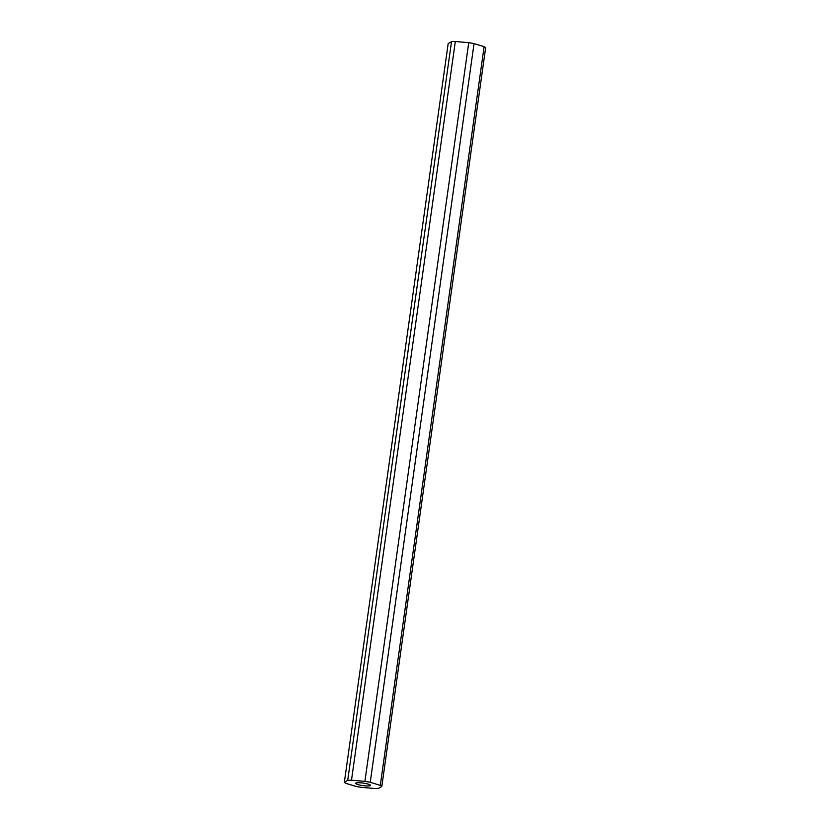 <?xml version="1.0" encoding="UTF-8"?>
<svg xmlns="http://www.w3.org/2000/svg" width="830" height="830" viewBox="0 0 830 830"><rect width="100%" height="100%" fill="white"/><g stroke="black" fill="none" stroke-linecap="round" stroke-linejoin="round"><path stroke-width="1.25" d="M361.019 782.846A7.522 1.266 -172 0 0 355.645 783.302A7.522 1.266 -172 0 0 365.159 785.865A7.522 1.266 -172 0 0 370.543 785.398A7.522 1.266 -172 0 0 361.019 782.846M351.495 780.21L364.91 781.372A19.09 3.216 8 0 1 370.232 782.317L380.296 785.356A19.09 3.216 8 0 1 381.821 786.466L378.48 788.344A19.09 3.216 8 0 1 374.683 788.5L361.268 787.338A19.09 3.216 8 0 1 355.956 786.384L345.882 783.354A19.09 3.216 8 0 1 344.357 782.244L347.708 780.366A19.09 3.216 8 0 1 351.495 780.21L455.317 41.5L468.732 42.662L364.91 781.372M468.732 42.662A19.09 3.216 8 0 1 474.044 43.617L370.232 782.317M474.044 43.617L484.118 46.646L380.296 785.356M484.118 46.646A19.09 3.216 8 0 1 485.643 47.756L381.821 786.466M347.708 780.366L451.52 41.656L448.179 43.534L344.357 782.244M451.52 41.656A19.09 3.216 8 0 1 455.317 41.5"/></g></svg>
